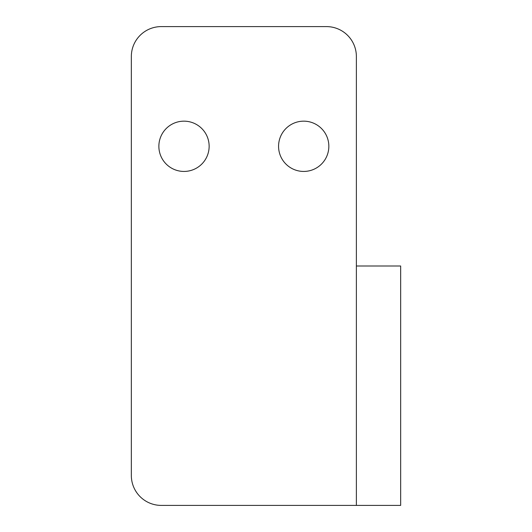 <?xml version="1.0" encoding="UTF-8"?>
<svg xmlns="http://www.w3.org/2000/svg" width="532" height="532" viewBox="0 0 532 532"><rect width="100%" height="100%" fill="white"/><g stroke="black" fill="none" stroke-linecap="round" stroke-linejoin="round"><path stroke-width="0.8" d="M209.143 146.3A25.137 25.137 0 0 0 184.006 121.163A25.137 25.137 0 0 0 158.869 146.3A25.137 25.137 0 0 0 184.006 171.437A25.137 25.137 0 0 0 209.143 146.3M328.843 146.3A25.137 25.137 0 0 0 303.706 121.163A25.137 25.137 0 0 0 278.568 146.3A25.137 25.137 0 0 0 303.706 171.437A25.137 25.137 0 0 0 328.843 146.3M400.663 266L400.663 505.4L161.263 505.4L356.373 505.4L356.373 266L400.663 266M356.373 56.525L356.373 266L356.373 56.525A29.925 29.925 0 0 0 326.449 26.6L161.263 26.6A29.925 29.925 0 0 0 131.338 56.525L131.338 475.475A29.925 29.925 0 0 0 161.263 505.4M131.338 475.475L131.338 56.525M161.263 26.6L326.449 26.6"/></g></svg>
